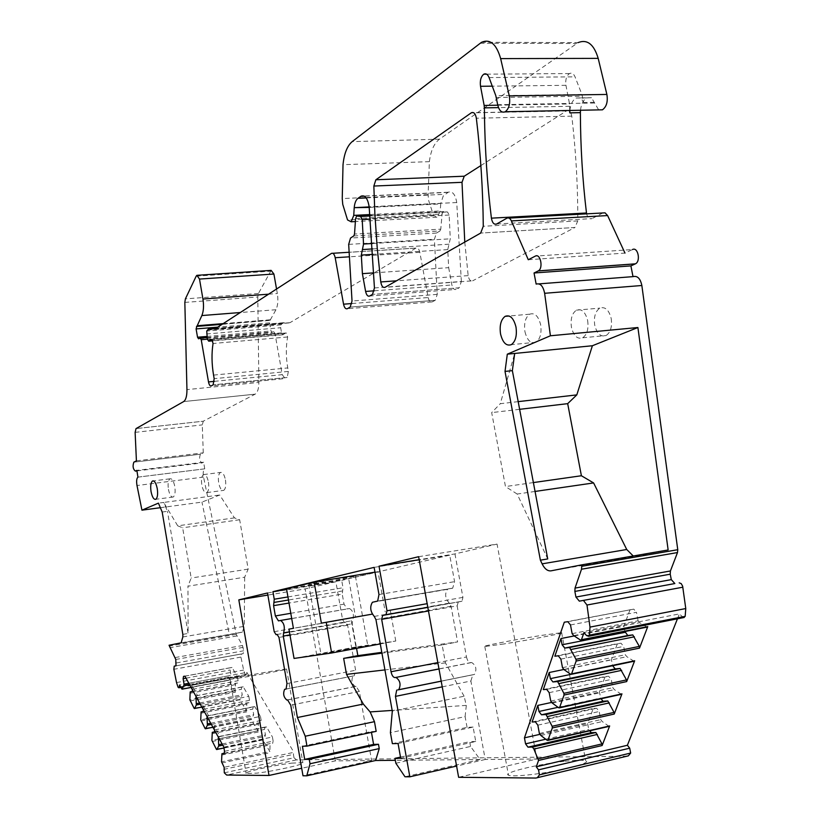 <?xml version="1.0" encoding="UTF-8"?>
<svg xmlns="http://www.w3.org/2000/svg" width="819" height="819" viewBox="0 0 819 819"><rect width="100%" height="100%" fill="white"/><g stroke="black" fill="none" stroke-linecap="round" stroke-linejoin="round"><path stroke-width="0.61" stroke-dasharray="4.09 3.07" d="M162.182 512.029L167.465 511.312L163.687 502.436L158.415 503.132M160.35 507.698L201.955 502.119L219.727 495.004L234.439 517.884L239.66 519.748L248.177 569.123L244.666 577.211L187.95 586.199L188.114 633.456L167.465 511.312M234.439 517.884L177.723 525.829L163.687 502.436L219.727 495.004M177.723 525.829L182.647 527.784L191.165 578.03L187.95 586.199M182.832 634.367L188.114 633.456M244.666 577.211L244.287 626.32L242.383 632.125L229.381 634.694L201.955 502.119M239.66 519.748L182.647 527.784M248.177 569.123L191.165 578.03M169.052 645.249L229.381 634.694M175.164 657.555L242.485 645.505L236.22 634.346L203.562 477.078C202.866 472.85 203.245 470.096 204.678 468.847L137.981 477.119M204.74 468.816L203.614 462.203L136.845 470.372M203.614 462.203L201.996 462.95C199.457 461.015 198.945 458.097 200.471 454.176L133.845 462.162L200.471 454.176M136.415 460.841L203.276 452.846L200.501 454.166M203.276 452.846L202.273 424.897L203.296 421.201L136.026 428.603L203.296 421.201L255.159 394.164C257.586 392.588 258.824 388.667 258.876 382.412L186.947 389.619M271.13 270.383L258.435 293.509L257.79 296.99L258.876 382.412M276.546 289.015L277.354 293.54C278.358 300.123 277.907 305.518 275.972 309.725L270.024 320.413L269.574 322.86L270.997 330.999L272.072 332.514L198.546 338.8M214.353 381.357L282.227 374.662L274.959 333.384L273.874 331.859L272.072 332.514M282.227 374.662L285.135 378.542L211.261 385.923M211.097 339.424L285.596 333.026L286.425 333.067L287.633 336.988C285.862 346.662 285.903 356.971 287.756 367.926L288.37 371.416L287.193 377.477L213.145 384.848L287.193 377.477L285.135 378.542M285.596 333.026L283.323 334.469L212.766 340.561M214.506 329.105L288.912 322.932L282.77 322.932L281.009 324.887L280.671 327.733L281.572 332.872L283.323 334.469M288.912 322.932L215.11 328.849M351.924 303.532L428.163 297.543L419.83 252.303C419.021 248.925 417.741 247.522 415.97 248.085L290.049 322.635M428.163 297.543C428.992 301.023 430.333 302.477 432.166 301.914L347.358 308.702M353.767 235.944L439.946 230.978L436.466 233.057L434.408 239.23L437.254 294.379L435.217 300.327L350.184 307.094L435.217 300.327L432.166 301.914M439.946 230.978L440.765 229.156L354.514 234.07M373.986 272.85L448.669 267.659L447.758 249.6L450.266 238.82L449.16 215.028L447.532 211.988L443.212 211.712L442.117 214.056L440.765 229.156M443.847 211.63L370.045 215.428M448.669 267.659L451.883 284.971C452.743 288.534 454.146 290.018 456.091 289.414L369.604 296.038M374.447 287.95L461.353 281.501L459.193 287.797L372.491 294.4L459.193 287.797L456.091 289.414M461.353 281.501L456.736 202.528C455.354 194.42 452.549 190.981 448.29 192.199L443.243 195.956L440.786 203.44L369.164 206.931M369.215 207.422L440.745 203.931L440.192 210.974L437.356 217.209L355.385 221.56M481.511 42.312L578.142 42.588L439.465 139.169C434.101 143.305 430.743 150.798 429.381 161.65L428.122 194.656L428.593 200.307L433.507 215.428L437.356 217.209M580.487 110.248C581.203 104.115 583.292 99.99 586.762 97.881L591.492 97.707L598.679 109.889M569.86 110.463C570.567 104.31 572.635 100.164 576.074 98.045L580.784 97.87L583.64 102.498L581.92 94.482L575.03 76.832C573.638 73.659 571.795 72.563 569.502 73.556C566.441 75.85 565.243 79.771 565.939 85.319L569.533 103.941L569.758 110.463M586.476 212.991C587.366 217.588 589.209 219.461 591.994 218.612L496.683 223.986M602.794 212.991L591.994 218.612M528.275 259.736L624.979 253.091L632.473 249.539L535.329 256.112M538.963 283.876L536.148 284.091M535.053 491.441L517.178 494.041L547.727 558.927M668.14 549.969L636.015 556.173L633.23 555.988M683.445 617.628L679.391 613.902L584.008 632.514M677.446 618.806L679.391 613.902M647.092 627.129L639.752 622.696L573.72 635.605M572.133 633.65L638.114 620.802L639.752 622.696M570.495 624.958L636.486 612.305L638.114 620.802M567.823 621.693L633.742 609.131L636.486 612.305M564.291 622.194L633.742 609.131M630.067 609.664L623.904 626.228L624.907 631.51M574.221 635.943L623.904 626.228M554.842 656.203L617.424 643.621L611.445 659.674L612.602 665.714M563.902 669.471L611.445 659.674M543.294 689.608L605.159 676.535L599.354 692.106L601.054 698.761M551.75 702.395L599.354 692.106M532.104 722L593.263 708.455L587.632 723.566L588.738 729.422L589.793 730.794M540.008 734.326L587.632 723.566M545.741 739.229L588.738 729.422M395.853 763.236L470.546 746.447L480.088 759.53L404.995 776.781M480.088 759.53L395.342 760.319M287.602 699.948L356.07 686.383L359.357 691.441L371.601 760.544L302.999 775.788M371.601 760.544L335.299 760.882L301.699 768.263M224.293 772.819L293.98 757.759L296.468 759.889L626.852 756.213L535.913 778.05M442.229 686.854L470.884 681.019L485.227 759.479L536.895 758.998L458.63 777.303M485.227 759.479L456.592 766.062M565.11 761.24C576.126 760.063 582.995 759.919 585.698 760.831C593.161 762.909 555.732 772.174 528.183 774.917C517.413 776.023 510.841 776.115 508.456 775.204C501.863 772.911 538.267 764.035 565.11 761.24M291.687 763.134L302.856 762.663C306.849 763.83 275.481 771.007 256.859 773.126L246.12 773.525C242.629 772.235 273.372 765.263 291.687 763.134M418.632 556.695L497.051 544.082L454.954 553.92L419.174 559.705M536.895 758.998L497.051 544.082M427.805 607.299L462.029 601.228L462.919 597.389L454.954 553.92M462.029 601.228L427.815 607.35L461.752 601.32M428.47 610.974L457.145 605.855L458.282 601.945M457.145 605.855L466.492 656.992L437.827 662.602M438.974 668.908L470.638 662.653C468.714 662.489 467.332 660.605 466.492 656.992M470.638 662.653L471.703 662.53C476.085 665.438 477.006 669.399 474.477 674.426L397.225 689.956M470.884 681.019L472.839 674.702M470.546 746.447L469.676 741.666L400.501 757.104M398.065 743.498L473.116 727.077L475.747 741.492L400.706 758.271M475.747 741.492L469.676 741.666M473.116 727.077L467.065 727.344L392.373 743.662M467.065 727.344L465.11 716.625L390.407 732.667M465.11 716.625L466.308 705.394L464.107 696.222L392.301 711.168M374.252 616.42L449.303 603.122L451.064 606.244L457.586 641.942L381.787 652.354M464.107 696.222L445.454 662.888L442.137 644.942L457.586 641.942M372.819 602.108L452.682 588.206L377.272 601.228M449.303 603.122C445.147 598.433 444.553 593.826 447.522 589.301L447.942 589.137M374.119 567.383L449.723 555.139L454.576 581.654L452.682 588.206M286.63 589.424L341.707 580.384L343.007 587.766L342.24 594.092L289.005 603.06M449.723 555.139L341.707 580.384M291.697 618.529L349.488 608.517L347.266 608.947L344.021 604.156L342.24 594.092M349.488 608.517C353.265 610.882 354.299 614.915 352.59 620.638L352.201 623.781L356.552 648.351M376.177 731.357L371.314 731.572L302.406 746.263M371.314 731.572L371.457 732.36M356.07 686.383L355.241 686.465C351.832 683.783 351.085 680.313 353.009 676.044L285.882 689.137M277.129 634.459L345.679 622.297L347.625 625.194L355.61 670.28L354.197 675.839M345.679 622.297L344.523 622.501L342.577 619.614L335.882 581.746L305.149 588.922L267.854 595.075M267.496 592.987L335.882 581.746M335.299 760.882L305.149 588.922M293.98 757.759L293.407 754.391L293.888 752.333L224.14 767.29M216.39 749.313L262.674 739.659L269.861 751.525L221.529 761.803M205.129 728.582L251.003 719.328L258.016 730.896L211.896 740.386M194.154 708.363L239.619 699.487L246.458 710.769L200.747 719.86M181.695 688.953L228.501 680.128L235.422 692.188L235.176 691.123L189.865 699.836M180.856 687.407L246.048 675.143L246.857 672.389L179.545 685.001M246.857 672.389L293.888 752.333M221.652 755.098L270.065 744.901L269.861 751.525M224.14 753.245L270.372 743.519L270.065 744.901M224.058 753.664L270.372 743.519M224.529 751.299L273.137 741.103L272.614 743.447M223.822 747.133L272.43 737.008L273.137 741.103M184.92 676.177L232.033 667.465L237.438 676.77L191.881 685.339L197.512 695.577L243.274 686.824L248.812 696.355L202.856 705.302L208.62 715.806L254.801 706.654L260.473 716.43L214.097 725.767L220.014 736.537L266.605 726.985L272.43 737.008M183.528 676.371L230.559 667.68L230.098 669.993L231.019 675.358L228.839 680.343L191.114 687.469M232.033 667.465L230.559 667.68M186.015 678.173L230.098 669.993M188.81 683.271L231.019 675.358M189.476 684.479L230.753 676.729M246.048 675.143L245.219 674.61L243.632 670.065L240.94 657.073L241.339 653.992L243.13 653.675L175.86 665.878M176.535 682.575L243.632 670.065M242.485 645.505L243.714 650.777L243.13 653.675M464.772 242.086L468.171 275.614C468.939 279.699 470.423 281.439 472.624 280.825L385.012 287.336M480.876 165.581L566.594 110.841C569.215 109.992 570.935 111.753 571.764 116.144C575.88 150.952 577.886 185.882 577.774 220.915L574.918 227.508L480.661 233.067L574.918 227.508L472.624 280.825M518.181 401.638L500.296 403.695L514.69 353.45M517.178 494.041L505.466 486.558L491.687 412.602L500.296 403.695M533.384 482.575L505.466 486.558M634.039 661.25L626.863 656.684L625.276 654.77L623.668 646.396L620.997 643.202L617.424 643.621M621.396 694.317L614.373 689.629L612.817 687.704L611.25 679.442L608.64 676.238L605.159 676.535M609.121 726.381L602.262 721.57L600.736 719.645L599.201 711.496L596.652 708.271L593.263 708.455M558.282 655.824L620.997 643.202M570.904 674.365L612.581 665.693M546.642 689.352L608.64 676.238M558.046 707.309L600.481 698.044M535.36 721.846L596.652 708.271M466.308 705.394L392.158 710.421M445.454 662.888L384.93 669.911M442.137 644.942L381.93 653.152M266.605 726.985L264.998 727.077L264.486 729.412L265.448 735.001L263.145 739.823L223.966 747.993M220.014 736.537L218.376 737.192M214.097 725.767L214.68 730.466M260.473 716.43L261.169 720.474L260.667 722.808L258.487 722.952L258.016 730.896M254.801 706.654L253.235 706.787L252.743 709.121L253.695 714.629L251.453 719.471L212.92 727.252M202.856 705.302L203.429 709.94M208.62 715.806L207.033 716.502M248.812 696.355L249.498 700.347L249.017 702.682L246.898 702.876L246.458 710.769M243.274 686.824L241.759 686.998L241.288 689.322L242.219 694.758L240.059 699.621L201.863 707.073M191.881 685.339L192.455 689.915M197.512 695.577L195.966 696.324M237.438 676.77L238.114 680.712L237.653 683.036L235.596 683.281L235.176 691.123M218.489 736.609L264.998 727.077M214.793 729.872L261.169 720.474M207.135 715.919L253.235 706.787M203.542 709.356L249.498 700.347M196.069 695.74L241.759 686.998M192.557 689.332L238.114 680.712M519.625 409.316L491.687 412.602M564.045 669.635L626.863 656.684M560.882 659.111L623.668 646.396M562.489 667.669L625.276 654.77M552.272 703.071L614.373 689.629M550.757 701.095L612.817 687.704M549.18 692.649L611.25 679.442M540.857 735.472L602.262 721.57M539.383 733.486L600.736 719.645M537.837 725.163L599.201 711.496M219.205 738.718L264.486 729.412M222.092 743.99L265.448 735.001M222.758 745.188L265.151 736.373M212.008 733.732L258.2 724.324M214.404 731.91L258.487 722.952M214.343 732.227L260.667 722.808M207.872 718.038L252.743 709.121M210.729 723.249L253.695 714.629M211.384 724.446L253.399 716.011M200.839 713.257L246.621 704.248M203.143 711.476L246.898 702.876M203.102 711.701L249.017 702.682M196.806 697.86L241.288 689.322M199.631 703.009L242.219 694.758M200.297 704.217L241.943 696.13M189.947 693.294L235.319 684.653M192.168 691.533L235.596 683.281M192.137 691.676L237.653 683.036M503.982 643.939L484.797 646.508C478.695 646.703 515.192 639.578 541.605 635.39L561.629 632.667C568.591 632.309 531.06 639.67 503.982 643.939M240.54 677.835L230.037 679.32C226.791 679.391 257.575 673.525 275.675 670.597L286.599 669.041C290.336 668.867 258.927 674.876 240.54 677.835M168.427 489.312C169.594 494.911 171.212 497.471 173.27 497.01C175.031 495.485 175.542 491.984 174.795 486.496C173.618 480.886 172 478.327 169.953 478.808C168.192 480.343 167.69 483.845 168.427 489.312M524.948 331.705C527.17 340.438 530.825 343.97 535.913 342.281C540.223 339.097 541.799 333.261 540.653 324.764C538.39 316.001 534.735 312.479 529.688 314.199C525.378 317.424 523.802 323.259 524.948 331.705M611.169 318.376C612.295 326.679 610.595 332.401 606.08 335.544C600.767 337.213 596.99 333.794 594.748 325.256C593.621 317.014 595.321 311.302 599.846 308.118C605.118 306.408 608.896 309.828 611.169 318.376M225.46 479.985C226.187 485.391 225.614 488.851 223.741 490.366C221.55 490.847 219.861 488.339 218.683 482.831C217.956 477.436 218.53 473.976 220.403 472.45C222.584 471.949 224.273 474.467 225.46 479.985M208.456 482.166C209.193 487.602 208.64 491.083 206.797 492.598C204.658 493.069 202.989 490.54 201.812 485.002C201.085 479.586 201.638 476.115 203.47 474.59C205.61 474.088 207.268 476.617 208.456 482.166M587.632 320.505C588.769 328.88 587.11 334.633 582.657 337.786C577.415 339.476 573.679 336.015 571.457 327.405C570.321 319.093 571.979 313.339 576.433 310.155C581.633 308.435 585.37 311.885 587.632 320.505M380.292 643.929L395.761 641.042L355.907 646.959L350.808 618.222L288.943 629.146M355.907 646.959L294.041 658.445M286.507 588.718L348.659 578.521L355.548 617.352L293.407 628.316M355.548 617.352L350.808 618.222M372.246 614.127L321.365 623.146M395.761 641.042L390.366 610.923M374.969 572.153L378.009 571.662L385.206 611.875M378.009 571.662L348.659 578.521M330.886 579.76L308.712 584.295L333.241 580.681L355.415 576.156L330.886 579.76M345.372 649.293L367.772 645.618L343.356 650.388L320.956 654.053L345.372 649.293M182.842 636.967L244.287 626.32M203.562 477.078L136.998 485.524M236.22 634.346L169.216 646.089M136.937 470.915L201.996 462.95M135.125 432.36L202.273 424.897M183.661 401.576L255.159 394.164L183.661 401.576M184.838 302.406L257.79 296.99M258.435 293.509L185.401 298.863M196.191 276.167L270.383 271.212M268.571 294.185L277.354 293.54M275.972 309.725L240.274 312.53M223.177 323.618L270.823 319.738M270.475 320.137L222.502 324.058M222.062 324.334L270.024 320.413M269.574 322.86L217.752 327.139M206.89 336.445L270.997 330.999M207.074 337.561L273.874 331.859M274.959 333.384L207.361 339.189M288.37 371.416L214.168 378.665M213.554 375.102L287.756 367.926M287.633 336.988L213.042 343.489M286.425 333.067L211.875 339.486M281.572 332.872L207.371 339.24M206.46 333.978L280.671 327.733M281.009 324.887L206.736 331.071M207.33 330.149L281.654 323.966M283.783 322.696L215.929 328.317M331.449 253.419L415.888 248.137M419.83 252.303L349.416 256.808M437.254 294.379L352.027 301.013M348.679 244.379L434.408 239.23M436.466 233.057L350.532 238.053M355.589 218.571L442.117 214.056M370.096 215.981L447.532 211.988M449.16 215.028L370.403 219.175M372.399 243.509L450.266 238.82M449.007 244.195L372.758 248.915M447.758 249.6L373.095 254.351M374.334 290.796L451.883 284.971M456.736 202.528L369.154 206.787M447.983 192.383L364.312 196.171M366.185 197.932L444.912 194.318M369.953 214.558L440.192 210.974M433.507 215.428L347.543 219.942M428.122 194.656L342.24 198.577M429.381 161.65L343.018 164.691M439.465 139.169L352.19 141.626M480.108 43.243L576.658 43.499M594.492 103.02L497.676 104.709M594.359 102.314L583.64 102.498M496.314 97.512L582.411 96.212M581.92 94.482L495.823 95.731M489.086 77.57L575.03 76.832M565.939 85.319L492.27 86.159M497.778 105.201L569.533 103.941M569.758 106.306L498.495 107.617M506.818 218.233L508.998 218.11M551.013 570.843L636.015 556.173M586.455 635.503L681.94 616.758M580.517 640.1L646.775 627.016M296.468 759.889L226.628 775.04M462.919 597.389L427.149 603.685M471.703 662.53L438.994 669M441.206 681.193L473.914 674.59M451.064 606.244L375.952 619.645M378.982 594.553L454.576 581.654M287.94 596.938L343.007 587.766M342.618 590.929L288.472 600.01M344.021 604.156L290.786 613.298M278.47 620.884L347.266 608.947M289.414 631.848L352.59 620.638M289.936 634.889L352.201 623.781M359.357 691.441L290.745 705.159M355.241 686.465L286.824 700.02M286.138 689.014L353.378 675.931M286.988 683.527L355.61 670.28M347.625 625.194L278.992 637.448M344.523 622.501L277.191 634.449M274.201 631.684L342.577 619.614M223.72 769.379L293.407 754.391M221.785 762.939L270.127 752.641M212.152 741.502L258.272 731.991M200.993 720.955L246.714 711.854M190.11 700.921L235.422 692.188M191.062 687.387L228.931 680.241M246.447 674.426L180.538 686.813M178.061 687.223L245.219 674.61M240.94 657.073L173.874 669.297M243.253 653.634L175.972 665.837L241.462 653.941M176.361 662.95L243.714 650.777M243.12 647.368L175.778 659.469M236.804 635.953L169.779 647.737M180.774 642.966L241.994 632.258M468.171 275.614L396.529 280.804M577.774 220.915L483.271 226.279M571.764 116.144L476.351 118.212M566.359 110.975L471.191 112.879M580.784 97.87L591.492 97.707M570.669 674.252L633.701 661.128M558.722 707.8L621.037 694.184M547.153 740.315L608.752 726.238M137.93 477.139L204.678 468.847M197.614 275.276L196.877 275.317M284.562 333.251L211.957 339.496M283.016 334.766L212.858 340.837M282.77 322.932L208.354 329.095M289.946 322.696L215.008 328.91M415.97 248.085L349.15 252.262M332.77 253.286L331.531 253.368M443.212 211.712L356.593 216.165M448.29 192.199L364.005 196.017M569.502 73.556L486.599 74.171M427.825 607.401L458.016 602.037M441.195 681.142L474.477 674.426M397.727 689.905L472.276 674.866M372.42 602.262L447.522 589.301M377.661 601.085L453.102 588.062M284.623 689.352L353.009 676.044M286.066 689.055L354.566 675.726M174.212 666.164L241.339 653.992M566.594 110.841L471.406 112.735M576.074 98.045L586.762 97.881M263.053 739.915L223.976 748.064M251.361 719.573L212.96 727.323M239.967 699.723L201.904 707.155M242.383 632.125L181.132 642.833M286.599 669.041L302.856 762.663M230.037 679.32L246.12 773.525M484.797 646.508L508.456 775.204M561.629 632.667L585.698 760.831M173.27 497.01L155.815 499.303M169.953 478.808L153.429 480.896M535.913 342.281L511.363 344.645M529.688 314.199L509.06 315.991M206.797 492.598L223.741 490.366M203.47 474.59L220.403 472.45M582.657 337.786L606.08 335.544M576.433 310.155L599.846 308.118M355.415 576.156L367.772 645.618M308.712 584.295L320.956 654.053"/><path stroke-width="1.23" d="M180.538 686.813L178.839 687.786L178.061 687.223L176.535 682.575L173.874 669.297L174.212 666.164L176.003 665.827L175.778 659.469L169.052 645.249L181.132 642.833L182.842 636.967L182.832 634.367L162.182 512.029L158.415 503.132L141.943 510.165L160.35 507.698M141.943 510.165L136.998 485.524C136.302 481.203 136.609 478.409 137.93 477.139L136.845 470.372L135.37 471.109L136.937 470.915M197.614 275.276L271.13 270.383L273.904 274.027L199.498 279.074L196.877 275.317L196.191 276.167L185.401 298.863L184.838 302.406L186.947 389.619C186.978 395.997 185.882 399.989 183.661 401.576L136.026 428.603L135.125 432.36L136.415 460.841L133.845 462.162C132.494 466.134 132.995 469.113 135.37 471.109M199.498 279.074L202.938 299.027L268.571 294.185M273.904 274.027L276.546 289.015M240.274 312.53L201.863 315.55C203.603 311.261 203.962 305.753 202.938 299.027M201.863 315.55L197.215 325.737L223.177 323.618M222.502 324.058L197.215 325.737M196.908 326.146L196.099 328.921L197.533 337.233L198.546 338.8L200.215 338.145L201.228 339.711L208.507 381.93C209.142 384.93 210.063 386.261 211.261 385.923L213.145 384.848L214.168 378.665L213.554 375.102C211.691 363.902 211.517 353.368 213.042 343.489L211.875 339.486L210.145 339.65L208.732 341.185L207.371 339.24L206.736 331.071L208.354 329.095L215.11 328.849L331.531 253.368C333.179 252.795 334.398 254.248 335.196 257.719L343.55 304.197C344.369 307.77 345.638 309.275 347.358 308.702L350.184 307.094L352.027 301.013L348.679 244.379L350.532 238.053L353.767 235.944L354.514 234.07L355.589 218.571L356.593 216.165L370.045 215.428M370.403 219.175L362.203 219.605L360.636 216.472L357.186 216.083M362.203 219.605L363.534 244.042L372.399 243.509M372.758 248.915L362.418 249.56L363.534 244.042M362.418 249.56L361.312 255.098L362.397 273.659L373.986 272.85M362.397 273.659L365.612 291.451C366.472 295.116 367.803 296.652 369.604 296.038L372.491 294.4L374.447 287.95L369.154 206.787C367.762 198.454 365.079 194.912 361.107 196.14L357.975 198.311C355.896 199.928 354.647 203.04 354.217 207.657L369.215 207.422M369.164 206.931L354.217 207.657M354.177 208.159L353.757 215.387L369.953 214.558M578.142 42.588C587.264 39.015 593.949 44.277 598.187 58.374L500.644 58.61C496.457 44.052 490.079 38.616 481.511 42.312L352.19 141.626C347.215 145.864 344.154 153.552 343.018 164.691L342.24 198.577L342.751 204.392L347.543 219.942L351.167 221.785L353.757 215.387M500.644 58.61L509.285 95.874L606.879 94.451L598.187 58.374M486.599 74.171L483.794 74.191C485.954 73.178 487.725 74.304 489.086 77.57L495.823 95.731L497.676 104.709C499.17 110.8 501.709 113.135 505.282 111.732C509.121 108.579 510.452 103.296 509.285 95.874M598.679 109.889L602.456 109.818C606.551 106.757 608.026 101.628 606.879 94.451M483.794 74.191C480.907 76.546 479.821 80.579 480.528 86.292L484.152 105.436L497.778 105.201M498.495 107.617L484.387 107.883L484.152 105.436M484.387 107.883L484.459 114.619C484.971 149.734 487.285 184.255 491.4 218.161C492.291 222.901 494.052 224.846 496.683 223.986L506.818 218.233C508.609 217.404 510.135 218.294 511.404 220.915L528.275 259.736L535.329 256.112C540.468 253.061 543.529 268.335 538.288 270.884L534.039 272.993L536.148 284.091C540.315 282.975 543.14 286.046 544.635 293.294L550.409 335.78L637.899 327.518L592.393 345.741L507.309 354.177L550.409 335.78M569.758 110.463L569.758 112.858L569.86 110.463M580.487 110.248L580.384 112.643C580.507 146.683 582.534 180.129 586.476 212.991L491.4 218.161M624.979 253.091L607.616 215.571L605.057 212.838L508.998 218.11M534.039 272.993L630.906 265.899L635.421 263.831C640.99 261.333 637.929 246.55 632.473 249.539M630.906 265.899L633.005 276.638L538.963 283.876M633.005 276.638C637.417 275.532 640.366 278.48 641.85 285.503L677.763 549.703L677.497 552.549L670.423 570.966L575.02 588.103L581.51 569.225L677.497 552.549M677.763 549.703L581.725 566.287L581.541 564.895L668.14 549.969L637.899 327.518M514.69 353.45L512.366 370.649L505.016 371.416L507.309 354.177M505.016 371.416L540.386 560.165L547.727 558.927L512.366 370.649M535.053 491.441L593.601 482.934L626.73 549.498L633.23 555.988M540.386 560.165L542.117 563.851C544.645 568.898 547.604 571.222 551.013 570.843L581.541 564.895M581.725 566.287L581.51 569.225M575.02 588.103L574.866 591.42L670.229 574.18L670.423 570.966M574.866 591.42L575.931 597.051L579.35 601.146L674.846 583.548L671.293 579.627L575.931 597.051M670.229 574.18L671.293 579.627M674.846 583.548L579.35 601.146M583.466 600.481L586.998 605.026L589.997 627.108L589.506 635.145L588.636 636.271L586.455 635.503L584.008 632.514L581.449 639.711L580.517 640.1L573.72 635.605L572.133 633.65L570.495 624.958L567.823 621.693L564.291 622.194L524.447 737.847L540.008 734.326M679.197 582.841L681.193 583.609L682.636 586.148L685.769 608.548L589.997 627.108M685.769 608.548L685.165 616.359L683.445 617.628M571.58 673.894L570.669 674.252L564.045 669.635L562.489 667.669L560.882 659.111L558.282 655.824L554.842 656.203L560.943 638.544L562.121 644.778L564.741 648.064L569.574 647.491L575.982 659.305L576.156 661.046L571.58 673.894L634.653 660.769L626.668 681.592L626.504 679.913L620.106 668.447L615.212 668.898L612.602 665.714M563.902 669.471L549.211 672.501L543.294 689.608L546.642 689.352L549.18 692.649L550.757 701.095L552.272 703.071L558.722 707.8L559.612 707.483L564.045 695.044L626.668 681.592M559.612 707.483L621.959 693.857L614.219 714.055L614.055 712.397L607.811 700.962L603.05 701.259L601.054 698.761M551.75 702.395L537.837 705.405L532.104 722L535.36 721.846L537.837 725.163L539.383 733.486L540.857 735.472L547.153 740.315L548.013 740.028L552.313 727.968L614.219 714.055M548.013 740.028L609.653 725.941L602.139 745.525L601.985 743.908L595.874 732.503L591.246 732.657L589.793 730.794M677.446 618.806L627.395 745.27L536.291 766.809L538.554 760.441L602.139 745.525M581.449 639.711L647.757 626.617L639.506 648.116L639.342 646.406L632.79 634.899L627.764 635.513L624.907 631.51M647.757 626.617L647.092 627.129M560.943 638.544L574.221 635.943M524.447 737.847L525.552 743.836L545.741 739.229M525.552 743.836L527.979 747.163L591.246 732.657M527.979 747.163L532.432 747.071L595.874 732.503M532.432 747.071L533.896 749.057L597.379 734.428M533.896 749.057L538.554 760.441M536.291 766.809L538.513 769.85L539.455 774.876L537.336 777.702L535.913 778.05L458.63 777.303L418.632 556.695L379.023 566.205L419.174 559.705M627.395 745.27L629.698 748.187L630.64 753.05L628.368 755.845L626.852 756.213M400.501 757.104L394.983 758.333L395.853 763.236L404.995 776.781L409.838 776.821L456.592 766.062M395.342 760.319L375.614 760.503L306.767 775.818L302.999 775.788L290.745 705.159L287.602 699.948L286.824 700.02C283.599 697.225 282.862 693.673 284.623 689.352L286.138 689.014M301.699 768.263L269.001 775.46L238.82 599.866L267.854 595.075M186.015 678.173L183.118 678.716L183.528 676.371L184.92 676.177L223.822 747.133L224.529 751.299L224.058 753.664L221.929 753.705L221.529 761.803L224.14 767.29L224.293 772.819L226.628 775.04L269.001 775.46M427.149 603.685L387.008 610.759L379.023 566.205M387.008 610.759L385.964 614.762L427.815 607.34L385.964 614.762M438.994 669L395.014 677.6C393.202 677.415 391.881 675.46 391.042 671.754L381.664 619.328L382.698 615.356M396.027 677.497C400.184 680.538 401.095 684.602 398.771 689.7L397.727 689.905M409.838 776.821L395.454 696.375L396.703 690.11M286.63 589.424L272.932 591.676L374.119 567.383L378.982 594.553L377.661 601.085L372.42 602.262C369.676 606.859 370.29 611.578 374.252 616.42L375.952 619.645L392.301 711.168L390.407 732.667L392.373 743.662L398.065 743.498L400.706 758.271L394.983 758.333M272.932 591.676L274.242 599.221L287.94 596.938M288.472 600.01L273.915 602.446L274.242 599.221M273.915 602.446L273.587 605.661L275.368 615.949L278.47 620.884L280.548 620.464C284.111 622.931 285.125 627.067 283.589 632.872L289.414 631.848M291.697 618.529L280.548 620.464M381.93 653.152L343.642 658.374L346.519 674.375L363.329 704.064L297.41 717.516L283.261 636.076L283.589 632.872M343.642 658.374L357.852 655.64L356.552 648.351M363.329 704.064L370.106 711.916L374.467 721.672L305.241 736.23L297.41 717.516M374.467 721.672L376.177 731.357L306.971 746.129L305.241 736.23M371.457 732.36L373.597 744.42L304.688 759.387L302.406 746.263L306.971 746.129M373.597 744.42L378.48 744.276L309.265 759.336L304.688 759.387M378.48 744.276L379.238 748.586L310.032 763.748L309.265 759.336M310.032 763.748L306.767 775.818M379.238 748.586L375.614 760.503M277.191 634.449L276.054 634.653L277.129 634.459L278.992 637.448L286.988 683.527L286.066 689.055L284.961 689.24M276.054 634.653L274.201 631.684L267.496 592.987L238.82 599.866M223.976 748.064L216.39 749.313L211.896 740.386L212.275 732.34L214.404 731.91M212.96 727.323L205.129 728.582L200.747 719.86L201.095 711.875L203.143 711.476M201.904 707.155L194.154 708.363L189.865 699.836L190.192 691.912L192.168 691.533M179.187 687.069L179.545 685.001L182.013 689.178L191.062 687.387M221.929 753.705L224.14 753.245M183.118 678.716L184.04 684.162L188.81 683.271M184.04 684.162L183.794 685.544L189.476 684.479M183.794 685.544L182.105 689.076M174.324 666.123L175.972 665.837M375.87 179.77L373.853 186.046L374.867 213.708L377.221 248.003L380.774 281.951C381.541 286.159 382.954 287.95 385.012 287.336L480.661 233.077L483.271 226.279C482.964 190.162 480.661 154.136 476.351 118.212C475.522 113.687 473.873 111.855 471.406 112.735L375.87 179.77L464.24 176.208L462.008 182.32L464.772 242.086M480.876 165.581L464.24 176.208M593.601 482.934L581.398 475.747L567.68 403.654L576.801 394.891L592.393 345.741M576.801 394.891L518.181 401.638M581.398 475.747L533.384 482.575M634.653 660.769L634.039 661.25M549.211 672.501L550.358 678.644L552.917 681.951L557.616 681.551L563.881 693.324L564.045 695.044M621.959 693.857L621.396 694.317M537.837 705.405L538.963 711.476L541.461 714.782L546.038 714.537L552.149 726.279L552.313 727.968M609.653 725.941L609.121 726.381M562.121 644.778L625.061 632.329M550.358 678.644L570.904 674.365M538.963 711.476L558.046 707.309M392.158 710.421L370.106 711.916M384.93 669.911L346.519 674.375M381.787 652.354L357.852 655.64M216.748 749.58L218.714 746.027L222.758 745.188M218.376 737.192L218.714 746.027M214.68 730.466L214.343 732.227L212.275 732.34M205.477 728.828L207.381 725.245L211.384 724.446M203.429 709.94L203.102 711.701L201.095 711.875M207.033 716.502L207.381 725.245M194.482 708.599L196.325 704.985L200.297 704.217M192.455 689.915L192.137 691.676L190.192 691.912M195.966 696.324L196.325 704.985M567.68 403.654L519.625 409.316M557.616 681.551L620.106 668.447M559.152 683.517L621.682 670.351M552.917 681.951L615.212 668.898M546.038 714.537L607.811 700.962M547.532 716.523L609.346 702.886M541.461 714.782L603.05 701.259M569.574 647.491L632.79 634.899M571.15 649.457L634.408 636.803M564.741 648.064L627.764 635.513M218.028 738.963L219.205 738.718M218.99 744.635L222.092 743.99M206.695 718.273L207.872 718.038M207.647 723.863L210.729 723.249M195.649 698.085L196.806 697.86M196.58 703.603L199.631 703.009M500.542 333.957C499.375 325.45 500.911 319.574 505.149 316.329C510.114 314.598 513.718 318.151 515.98 326.996C517.137 335.565 515.591 341.441 511.363 344.645C506.357 346.335 502.753 342.772 500.542 333.957M151.044 491.554C150.297 486.056 150.788 482.545 152.498 481.009C154.504 480.528 156.101 483.108 157.279 488.748C158.016 494.267 157.535 497.778 155.815 499.303C153.798 499.764 152.211 497.184 151.044 491.554M326.228 622.245L331.634 652.989L294.041 658.445L288.943 629.146L293.407 628.316L286.507 588.718L314.148 582.094L321.365 623.146L372.246 614.127M331.634 652.989L380.292 643.929M374.969 572.153L314.148 582.094M196.488 326.423L222.062 324.334M217.752 327.139L196.099 328.921M197.533 337.233L206.89 336.445M200.389 338.124L207.074 337.561M207.361 339.189L201.228 339.711M208.507 381.93L214.353 381.357M212.766 340.561L209.009 340.888M215.929 328.317L209.285 328.859M349.416 256.808L335.196 257.719M343.55 304.197L351.924 303.532M360.636 216.472L370.096 215.981M373.095 254.351L361.312 255.098M365.612 291.451L374.334 290.796M364.312 196.171L360.821 196.325M357.975 198.311L366.185 197.932M492.27 86.159L480.528 86.292M580.384 112.643L569.758 112.858M607.616 215.571L511.404 220.915M635.278 263.902L538.155 270.956M544.635 293.294L641.85 285.503M542.117 563.851L626.73 549.498M586.998 605.026L682.862 587.192M589.506 635.145L685.165 616.359M576.156 661.046L639.506 648.116M538.39 758.783L601.985 743.908M629.698 748.187L538.513 769.85M539.455 774.876L630.64 753.05M381.664 619.328L428.47 610.974M437.827 662.602L391.042 671.754M395.014 677.6L438.974 668.908M398.525 689.803L441.206 681.193M395.454 696.375L442.229 686.854M289.005 603.06L273.587 605.661M290.786 613.298L275.368 615.949M283.261 636.076L289.936 634.889M462.008 182.32L373.853 186.046M396.529 280.804L380.774 281.951M563.881 693.324L626.504 679.913M552.149 726.279L614.055 712.397M575.982 659.305L639.342 646.406M223.966 747.993L216.84 749.477M212.92 727.252L205.569 728.736M201.863 707.073L194.574 708.496M211.957 339.496L210.145 339.65M212.858 340.837L208.732 341.185M349.15 252.262L332.77 253.286M364.005 196.017L361.107 196.14M355.385 221.56L351.167 221.785M602.456 109.818L505.282 111.732M635.421 263.831L538.288 270.884M588.636 636.271L684.223 617.475M581.101 640.161L647.389 627.078M537.336 777.702L628.368 755.845M386.22 614.68L427.805 607.299M382.453 615.448L427.825 607.401M398.771 689.7L441.195 681.142M191.114 687.469L182.013 689.178M178.839 687.786L180.856 687.407M571.252 674.324L634.315 661.199M559.305 707.892L621.641 694.266M547.727 740.407L609.346 726.33M153.429 480.896L152.498 481.009M509.06 315.991L505.149 316.329"/></g></svg>
